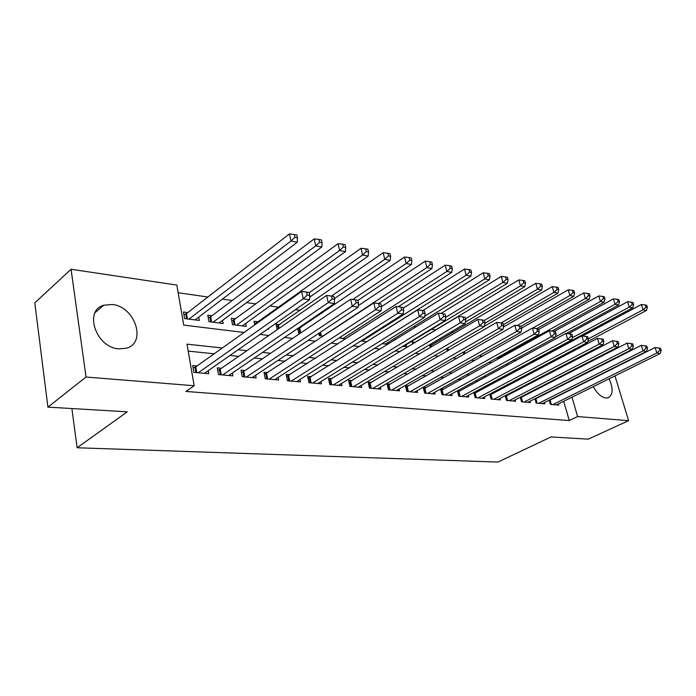 <?xml version="1.0" encoding="UTF-8"?>
<svg xmlns="http://www.w3.org/2000/svg" width="696" height="696" viewBox="0 0 696 696"><rect width="100%" height="100%" fill="white"/><g stroke="black" fill="none" stroke-linecap="round" stroke-linejoin="round"><path stroke-width="1.04" d="M609.113 378.807C613.498 388.803 613.098 395.171 607.904 397.903L605.894 398.042C601.205 397.199 597.011 393.397 593.297 386.637M591.078 370.803L591.461 370.046M596.568 367.453L597.412 367.592M118.938 348.879C96.074 347.748 83.389 310.494 103.808 305.196L112.256 304.491C134.911 306.379 147.03 342.745 126.533 348.165L118.938 348.879M614.977 375.91L628.592 420.662L588.285 439.15L551.058 436.94L497.936 462.066L77.108 447.763L127.272 411.823L47.911 407.125L34.8 302.864L71.07 269.265L176.836 285.064L183.735 325.102L244.079 332.47M453.131 332.366L450.921 332.053M436 329.904L431.581 329.26M415.938 327.007L413.528 326.659M321.613 313.418L320.151 313.2M300.359 310.346L295.452 309.642M278.4 307.188L269.952 305.97M255.684 303.908L246.601 302.603M232.194 300.524L222.416 299.115M207.878 297.018L178.159 292.738M566.587 343.267L567.849 343.45M581.647 345.512L583.413 345.781M597.072 347.817L598.534 348.035M549.231 400.156L550.414 404.376L558.792 405.124L558.436 403.88M534.954 398.712L536.164 403.097L544.759 403.871L544.403 402.575M520.286 397.233L521.53 401.783L530.361 402.575L529.987 401.235M505.218 395.693L506.488 400.435L515.562 401.244L515.188 399.852M489.732 394.11L491.037 399.043L500.354 399.878L499.972 398.434M473.811 392.474L475.142 397.616L484.729 398.477L484.329 396.972M457.429 390.787L458.786 396.155L468.652 397.033L468.251 395.459M440.568 389.038L441.96 394.641L452.113 395.554L451.704 393.91M426.309 387.62L423.246 387.333L424.647 393.083L435.096 394.023L434.669 392.309M408.569 385.941L405.411 385.645L406.803 391.483L417.574 392.448L417.139 390.656M390.299 384.218L387.046 383.914L388.42 389.83L399.521 390.83L399.078 388.951M371.464 382.435L368.114 382.121L369.472 388.133L380.912 389.16L380.46 387.194M352.046 380.608L348.583 380.277L349.931 386.376L361.729 387.437L361.267 385.375M332.009 378.711L328.442 378.372L329.765 384.566L341.945 385.662L341.466 383.496M311.329 376.754L307.641 376.405L308.954 382.704L321.526 383.827L321.039 381.547M289.971 374.735L286.16 374.378L287.448 380.773L300.437 381.939L299.941 379.529M267.908 372.656L263.967 372.282L265.237 378.772L278.652 379.981L278.148 377.441M245.088 370.498L241.016 370.115L242.26 376.71L256.137 377.963L255.623 375.275M221.493 368.271L217.282 367.871L218.492 374.579L232.847 375.866L232.325 373.021M187.772 312.565L183.448 311.999L184.588 318.594L199.308 320.456L198.717 317.132M211.949 315.74L207.782 315.192L208.948 321.683L223.172 323.483L222.589 320.343M235.326 318.803L231.29 318.272L232.49 324.667L246.245 326.407L245.671 323.44M257.938 321.769L254.031 321.256L254.736 324.884M279.818 324.64L276.042 324.145L277.156 329.695M301.011 327.425L299.55 327.233M395.197 339.787L394.484 339.691L394.589 340.161M415.268 342.423L412.215 342.014L412.693 343.989M432.407 344.668L430.198 344.381M554.903 370.429L554.747 369.88M552.52 362.085L552.232 361.067M549.936 353.046L549.727 352.306M267.621 329.112L268.56 329.234L268.43 328.555M297.679 328.512L298.619 333.045L300.254 333.254M318.785 333.34L319.281 335.663L323.292 336.168M339.23 337.856L345.529 338.987M360.885 340.936L367.018 341.71M382.226 343.641L387.794 344.346M388.464 343.937L388.098 342.371M402.845 346.251L406.542 346.721L406.064 344.738M422.794 348.783L423.977 348.931L423.794 348.183M430.276 347.617L429.562 344.755M447.345 351.062L446.71 348.531M463.362 352.115L463.849 353.986L464.415 354.055M479.561 355.508L482.102 356.3M496.422 358.109L499.258 358.475M513.43 360.267L515.893 360.58M529.934 362.355L532.048 362.625M533.075 362.077L532.866 361.346M545.951 364.391L547.265 364.556L547.056 363.808M537.799 359.545L537.59 358.814M539.365 358.71L538.104 358.536M222.294 347.991L187.006 344.146L194.167 385.732L185.928 391.457L569.232 420.558L563.716 401.27M554.573 389.316L553.668 389.221M540.053 387.803L538.869 387.672M525.132 386.245L523.653 386.089M509.794 384.644L508.002 384.453M494.012 383L491.889 382.774M477.778 381.304L475.307 381.043M461.065 379.564L458.229 379.268M443.857 377.763L440.629 377.432M426.135 375.918L422.489 375.535M407.865 374.013L403.776 373.587M389.02 372.047L384.47 371.568M369.585 370.02L364.539 369.498M349.514 367.923L343.954 367.349M328.799 365.765L322.683 365.13M307.388 363.53L300.689 362.834M285.256 361.224L277.93 360.458M262.366 358.84L254.371 358.005M238.667 356.369L229.976 355.456M214.133 353.803L188.207 351.106M197.064 365.957L192.705 365.548L193.88 372.369L208.748 373.709L208.217 370.681M443.535 389.247L440.69 388.977M460.265 390.83L457.785 390.595M476.525 392.361L474.394 392.161M492.333 393.858L490.541 393.692M507.706 395.311L506.227 395.171M522.67 396.729L521.487 396.616M537.234 398.103L536.329 398.016M551.415 399.443L550.78 399.382M71.888 408.543L77.108 447.763M47.911 407.125L86.034 377.041L71.07 269.265M607.782 352.246L607.991 352.907M610.296 360.493L610.444 360.989M628.592 420.662L577.593 416.556L571.999 397.172M569.232 420.558L577.593 416.556M194.167 385.732L86.034 377.041M562.812 385.14L561.907 385.036M548.317 383.557L547.134 383.426M533.414 381.93L531.935 381.773M518.094 380.26L516.302 380.068M502.338 378.537L500.215 378.311M486.113 376.771L483.642 376.501M469.417 374.953L466.581 374.639M452.217 373.073L448.99 372.725M434.495 371.142L430.85 370.742M416.225 369.15L412.145 368.706M397.381 367.096L392.84 366.601M377.945 364.974L372.899 364.426M357.866 362.781L352.306 362.172M337.134 360.519L331.018 359.849M315.706 358.179L308.998 357.448M293.547 355.769L286.204 354.969M270.613 353.264L262.61 352.394M246.88 350.68L238.162 349.723M563.134 366.461L562.89 365.635M560.628 357.805L560.332 356.787M558.009 348.722L557.792 347.983M260.034 334.419L268.795 335.489M284.594 337.421L292.633 338.404M308.276 340.309L315.636 341.214M331.131 343.102L337.865 343.928M353.203 345.799L359.336 346.547M374.535 348.4L380.103 349.087M395.154 350.923L400.191 351.541M415.094 353.359L419.644 353.916M434.4 355.717L438.48 356.213M453.096 357.996L456.741 358.44M471.209 360.206L474.437 360.606M488.766 362.355L491.602 362.703M505.792 364.434L508.254 364.73M522.313 366.453L524.427 366.705M538.347 368.41L540.131 368.628M553.92 370.307L555.391 370.49M198.256 372.76L303.23 298.801L309.563 299.767L204.45 373.317M193.14 368.045L195.776 366.879L301.673 291.459L303.23 298.801L307.258 295.06L309.79 295.461L309.163 292.529L306.623 292.12L307.258 295.06M306.623 292.12L301.673 291.459M309.563 299.767L309.79 295.461M195.045 319.916L297.262 242.234L290.989 241.007L289.484 233.934L186.511 313.539L183.927 314.74M294.939 237.327L297.444 237.832L296.844 235.004L294.33 234.5L294.939 237.327L290.989 241.007L188.912 319.142M297.444 237.832L297.262 242.234M289.484 233.934L294.33 234.5M222.711 374.961L328.216 302.63L334.306 303.56L228.688 375.492M217.709 370.255L220.188 369.176L326.624 295.417L328.216 302.63L332.166 298.958L334.602 299.341L333.967 296.461L331.531 296.078L332.166 298.958M331.531 296.078L326.624 295.417M334.306 303.56L334.602 299.341M246.332 377.075L352.263 306.31L358.135 307.214L252.117 377.597M241.451 372.395L243.783 371.386L350.654 299.228L352.263 306.31L356.143 302.716L358.492 303.082L357.848 300.254L355.499 299.88L356.143 302.716M355.499 299.88L350.654 299.228M358.135 307.214L358.492 303.082M269.178 379.129L375.431 309.859L381.095 310.729L274.763 379.633M264.393 374.465L373.804 302.899L375.431 309.859L379.25 306.336L381.512 306.692L380.86 303.908L378.589 303.552L379.25 306.336M378.589 303.552L373.804 302.899M381.095 310.729L381.512 306.692M291.267 381.112L397.773 313.287L403.228 314.122L296.679 381.599M286.587 376.475L396.12 306.44L397.773 313.287L401.522 309.824L403.706 310.164L403.036 307.432L400.853 307.084L401.522 309.824M400.853 307.084L396.12 306.44M403.228 314.122L403.706 310.164M219.049 322.961L321.787 247.028L315.74 245.845L314.218 238.893L210.679 316.689L208.252 317.811M319.621 242.234L322.039 242.721L321.43 239.937L319.012 239.459L319.621 242.234L315.74 245.845L213.124 322.213M322.039 242.721L321.787 247.028M314.218 238.893L319.012 239.459M242.26 325.902L345.425 251.648L339.596 250.508L338.047 243.67L234.047 319.742L231.768 320.786M343.406 246.967L345.738 247.428L345.112 244.696L342.78 244.226L343.406 246.967L339.596 250.508L236.527 325.171M345.738 247.428L345.425 251.648M338.047 243.67L342.78 244.226M309.703 297.166L368.21 256.093L362.59 254.997L361.015 248.272L256.65 322.692L254.501 323.666M366.34 251.526L368.584 251.969L367.949 249.281L365.704 248.829L366.34 251.526L362.59 254.997L309.198 292.703M368.584 251.969L368.21 256.093M361.015 248.272L365.704 248.829M334.437 298.601L390.186 260.391L384.766 259.33L383.174 252.718L276.503 326.459M388.455 255.919L390.621 256.354L389.978 253.709L387.811 253.274L388.455 255.919L384.766 259.33L331.479 296.07M390.621 256.354L390.186 260.391M383.174 252.718L387.811 253.274M312.643 383.035L419.314 316.584L424.586 317.393L317.881 383.505M308.058 378.415L417.652 309.85L419.314 316.584L423.003 313.183L425.108 313.513L424.438 310.825L422.333 310.494L423.003 313.183M422.333 310.494L417.652 309.85M424.586 317.393L425.108 313.513M357.883 300.402L411.414 264.541L406.177 263.514L404.567 257.007L297.81 329.156M409.796 260.165L411.893 260.582L411.249 257.981L409.152 257.555L409.796 260.165L406.177 263.514L352.75 299.506M411.893 260.582L411.414 264.541M404.567 257.007L409.152 257.555M333.34 384.888L440.116 319.777L445.205 320.551L338.413 385.349M328.851 380.303L438.428 313.148L440.116 319.777L443.743 316.428L445.779 316.75L445.101 314.105L443.065 313.783L443.743 316.428M443.065 313.783L438.428 313.148M445.205 320.551L445.779 316.75M378.528 303.543L431.911 268.543L426.857 267.56L425.23 261.148L358.266 305.683M430.415 264.262L432.442 264.663L431.79 262.105L429.763 261.696L430.415 264.262L426.857 267.56L322.831 336.116M432.442 264.663L431.911 268.543M425.23 261.148L429.763 261.696M353.394 386.689L460.204 322.857L465.119 323.605L358.31 387.133M348.992 382.13L458.507 316.341L460.204 322.857L463.771 319.568L465.737 319.873L465.058 317.272L463.092 316.958L463.771 319.568M463.092 316.958L458.507 316.341M465.119 323.605L465.737 319.873M398.286 306.736L451.73 272.414L446.832 271.466L445.196 265.159L381.504 306.64M450.347 268.221L452.304 268.613L451.643 266.09L449.686 265.698L450.347 268.221L446.832 271.466L342.745 338.639M452.304 268.613L451.73 272.414M445.196 265.159L449.686 265.698M372.83 388.438L479.614 325.832L484.364 326.555L377.597 388.864M368.515 383.905L477.908 319.412L479.614 325.832L483.128 322.596L485.025 322.892L484.338 320.334L482.441 320.03L483.128 322.596M482.441 320.03L477.908 319.412M484.364 326.555L485.025 322.892M366.792 341.684L470.887 276.164L466.155 275.242L464.51 269.03L403.21 308.145M469.609 272.049L471.505 272.432L470.835 269.944L468.947 269.57L469.609 272.049L466.155 275.242L362.059 341.084M471.505 272.432L470.887 276.164M464.51 269.03L468.947 269.57M391.683 390.125L498.388 328.703L502.982 329.408L396.302 390.543M387.446 385.627L496.674 322.387L498.388 328.703L501.842 325.528L503.687 325.815L502.99 323.292L501.155 323.005L501.842 325.528M501.155 323.005L496.674 322.387M502.982 329.408L503.687 325.815M385.384 344.041L489.436 279.783L484.851 278.896L483.189 272.78L422.82 310.564M488.253 275.755L490.088 276.121L489.418 273.676L487.583 273.31L488.253 275.755L484.851 278.896L424.751 316.184M490.088 276.121L489.436 279.783M483.189 272.78L487.583 273.31M409.961 391.77L516.554 331.487L521 332.175L414.451 392.17M405.811 387.298L514.831 325.276L516.554 331.487L519.956 328.364L521.73 328.642L521.043 326.163L519.26 325.876L519.956 328.364M519.26 325.876L514.831 325.276M521 332.175L521.73 328.642M403.436 346.33L507.384 283.298L502.947 282.428L501.277 276.399L440.925 313.487M506.297 279.348L508.071 279.696L507.401 277.286L505.627 276.938L506.297 279.348L502.947 282.428L445.692 317.306M508.071 279.696L507.384 283.298M501.277 276.399L505.627 276.938M427.709 393.362L534.137 334.184L538.443 334.846L432.068 393.753M423.629 388.925L532.405 328.06L534.137 334.184L537.486 331.113L539.209 331.383L538.513 328.93L536.79 328.66L537.486 331.113M536.79 328.66L532.405 328.06M538.443 334.846L539.209 331.383M465.372 322.091L524.775 286.691L520.477 285.856L518.798 279.914L412.641 343.78M523.775 282.82L525.497 283.159L524.819 280.793L523.105 280.445L523.775 282.82L520.477 285.856L465.45 318.785M525.497 283.159L524.775 286.691M518.798 279.914L523.105 280.445M444.944 394.91L551.162 336.794L555.338 337.43L449.172 395.285M440.933 390.508L549.431 330.757L551.162 336.794L554.468 333.767L556.13 334.028L555.434 331.618L553.764 331.357L554.468 333.767M553.764 331.357L549.431 330.757M555.338 337.43L556.13 334.028M484.982 323.179L541.627 289.988L537.46 289.171L535.781 283.324L429.867 345.982M540.714 286.186L542.375 286.517L541.697 284.177L540.035 283.846L540.714 286.186L537.46 289.171L484.364 320.412M542.375 286.517L541.627 289.988M535.781 283.324L540.035 283.846M461.683 396.407L567.666 339.317L571.712 339.944L465.798 396.781M457.742 392.039L565.926 333.375L567.666 339.317L570.92 336.342L572.538 336.594L571.834 334.219L570.215 333.967L570.92 336.342M570.215 333.967L565.926 333.375M571.712 339.944L572.538 336.594M477.952 397.868L583.666 341.771L587.589 342.371L481.945 398.225M474.08 393.536L581.917 335.916L583.666 341.771L586.867 338.839L588.442 339.091L587.737 336.751L586.171 336.499L586.867 338.839M586.171 336.499L581.917 335.916M587.589 342.371L588.442 339.091M493.768 399.286L599.178 344.155L602.988 344.738L497.657 399.643M489.967 394.989L597.438 338.378L599.178 344.155L602.345 341.266L603.867 341.501L603.162 339.196L601.64 338.952L602.345 341.266M601.64 338.952L597.438 338.378M602.988 344.738L603.867 341.501M509.15 400.67L614.237 346.46L617.935 347.026L512.935 401.009M505.409 396.398L612.497 340.77L614.237 346.46L617.352 343.615L618.831 343.85L618.135 341.571L616.656 341.336L617.352 343.615M616.656 341.336L612.497 340.77M617.935 347.026L618.831 343.85M524.123 402.018L628.862 348.696L632.447 349.253L527.803 402.349M520.434 397.781L627.113 343.084L628.862 348.696L631.933 345.895L633.369 346.121L632.664 343.876L631.228 343.65L631.933 345.895M631.228 343.65L627.113 343.084M632.447 349.253L633.369 346.121M538.687 403.323L643.06 350.88L646.549 351.41L542.271 403.645M535.067 399.121L641.312 345.338L643.06 350.88L646.088 348.113L647.48 348.331L646.784 346.121L645.392 345.895L646.088 348.113M645.392 345.895L641.312 345.338M646.549 351.41L647.48 348.331M552.876 404.594L656.859 352.994L660.243 353.507L556.365 404.907M549.309 400.426L655.11 347.53L656.859 352.994L659.843 350.271L661.2 350.48L660.495 348.296L659.147 348.078L659.843 350.271M659.147 348.078L655.11 347.53M660.243 353.507L661.2 350.48M503.365 324.658L557.966 293.181L553.929 292.39L552.241 286.621L484.433 326.207M557.131 289.449L558.749 289.771L558.07 287.465L556.452 287.144L557.131 289.449L553.929 292.39L501.059 322.988M558.749 289.771L557.966 293.181M552.241 286.621L556.452 287.144M521.06 326.224L573.817 296.279L569.902 295.513L568.206 289.823L503.443 327.042M573.06 292.616L574.626 292.929L573.939 290.658L572.373 290.336L573.06 292.616L569.902 295.513L517.119 325.589M574.626 292.929L573.817 296.279M568.206 289.823L572.373 290.336M536.686 328.642L589.199 299.28L585.397 298.54L583.7 292.929L521.582 328.094M588.512 295.687L590.034 295.991L589.347 293.747L587.833 293.442L588.512 295.687L585.397 298.54L532.718 328.103M590.034 295.991L589.199 299.28M583.7 292.929L587.833 293.442M551.745 331.079L604.137 302.203L600.448 301.481L598.751 295.948L538.66 329.46M603.51 298.671L604.989 298.967L604.311 296.757L602.832 296.452L603.51 298.671L600.448 301.481L497.753 358.283M604.989 298.967L604.137 302.203M598.751 295.948L602.832 296.452M566.387 333.445L618.648 305.039L615.055 304.335L613.359 298.88L554.181 331.418M618.083 301.568L619.518 301.855L618.84 299.671L617.404 299.384L618.083 301.568L615.055 304.335L555.478 336.829M619.518 301.855L618.648 305.039M613.359 298.88L617.404 299.384M530.778 362.468L632.742 307.789L629.254 307.11L627.557 301.725L568.545 333.732M632.246 304.378L633.638 304.657L632.96 302.508L631.559 302.229L632.246 304.378L629.254 307.11L572.242 337.786M633.638 304.657L632.742 307.789M627.557 301.725L631.559 302.229M587.815 341.51L646.453 310.468L643.06 309.807L641.364 304.491L582.508 335.994M646.01 307.119L647.358 307.388L646.68 305.266L645.322 304.987L646.01 307.119L643.06 309.807L588.364 338.848M647.358 307.388L646.453 310.468M641.364 304.491L645.322 304.987M195.898 372.551L194.993 367.297M196.768 372.63L195.776 366.879M186.511 313.539L187.45 318.951M185.745 313.974L186.589 318.846M220.345 374.744L219.405 369.576M221.215 374.822L220.188 369.176M243.957 376.867L243 371.777M244.827 376.945L243.783 371.386M266.785 378.911L265.811 373.909M267.655 378.989L266.585 373.526M288.875 380.895L287.874 375.97M289.736 380.973L288.649 375.588M210.679 316.689L211.645 322.022M209.914 317.115L210.784 321.909M234.047 319.742L235.039 324.988M233.29 320.151L234.178 324.875M256.65 322.692L256.798 323.423M255.893 323.092L256.058 323.945M278.53 325.545L279.096 328.347M277.774 325.937L278.365 328.86M310.242 382.817L309.233 377.963M311.112 382.896L310.007 377.589M299.715 328.303L300.689 332.958M298.958 328.695L299.898 333.21M330.939 384.671L329.913 379.894M331.801 384.749L330.678 379.529M320.499 332.201L321.3 335.916M319.769 332.679L320.447 335.811M350.993 386.471L349.949 381.773M351.854 386.55L350.714 381.408M340.849 336.812L341.214 338.439M340.118 337.282L340.353 338.334M370.42 388.22L369.376 383.583M371.281 388.298L370.133 383.226M389.273 389.908L388.211 385.34M390.125 389.986L388.968 384.992M407.551 391.552L406.481 387.054M408.413 391.63L407.238 386.706M425.308 393.144L424.221 388.707M426.152 393.223L424.969 388.368M442.543 394.693L441.447 390.317M443.387 394.771L442.195 389.986M431.102 345.442L431.468 346.913M430.372 345.79L430.754 347.33M459.282 396.198L458.185 391.883M460.126 396.268L458.925 391.552M475.559 397.66L474.454 393.397M476.395 397.729L475.194 393.075M491.376 399.078L490.271 394.876M492.211 399.147L491.002 394.562M506.766 400.461L505.653 396.311M507.602 400.531L506.383 395.998M521.739 401.801L520.625 397.712M522.565 401.879L521.347 397.407M536.312 403.106L535.198 399.069M537.138 403.184L535.911 398.773M550.51 404.385L549.388 400.4M551.328 404.454L550.101 400.104M447.832 347.878L448.468 350.41M447.119 348.296L447.763 350.819M464.423 351.506L464.998 353.725M463.719 351.915L464.267 354.038M480.553 354.951L480.866 356.143M479.848 355.343L480.031 356.03M103.808 305.196L95.143 312.591"/></g></svg>
